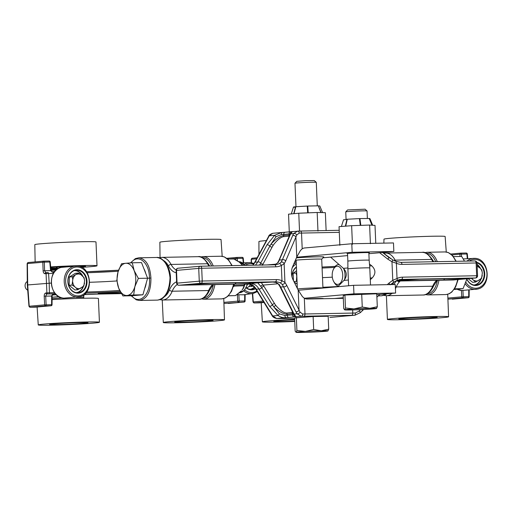 <?xml version="1.0" encoding="UTF-8"?>
<svg xmlns="http://www.w3.org/2000/svg" width="513" height="513" viewBox="0 0 513 513"><rect width="100%" height="100%" fill="white"/><g stroke="black" fill="none" stroke-linecap="round" stroke-linejoin="round"><path stroke-width="0.77" d="M436.775 280.29A18.923 10.972 -91.1 0 0 432.715 286.222L396.248 286.927A18.923 10.972 88.9 0 1 399.403 281.836L400.23 280.996M399.403 281.836A2.135 1.501 -136.4 0 1 397.652 281.041M212.715 285.068A2.135 1.501 -136.4 0 1 212.703 285.087L212.703 285.087A2.135 1.501 -136.4 0 1 211.824 285.44A18.923 10.972 -91.1 0 0 208.663 290.531A21.328 12.37 88.9 0 1 198.909 299.31C201.045 299.521 206.04 298.124 209.625 290.082A2.135 1.039 -157.8 0 1 208.663 290.531L172.195 291.23A2.135 1.039 -157.8 0 1 169.437 290.012A19.193 11.132 88.9 0 1 164.365 296.738M212.792 284.593L211.824 285.44M281.406 234.563L283.676 234.396A2.135 1.738 -95.1 0 1 285.228 232.235L282.439 232.447A2.135 1.167 -93.7 0 0 281.406 234.563L276.084 236.711L271.146 243.925A1.706 0.891 -146 0 0 273.378 245.022C276.898 240.289 280.233 237.5 283.368 236.666A1.706 1.392 84.9 0 0 283.727 235.454C279.797 236.352 275.603 239.18 271.146 243.925L269.838 246.08A2.135 1.372 -151.8 0 0 266.901 244.964L257.789 261.976L255.474 265.163M289.768 234.98L283.727 235.454L283.676 234.396L290.326 233.774M260.63 265.061A1.706 1.116 27.6 0 1 259.969 264.445L259.572 265.08M253.005 265.208L255.115 262.214L257.789 261.976A2.135 1.372 28.2 0 1 260.726 263.092L259.969 264.445M296.758 234.973L299.226 233.101A2.135 1.526 89.5 0 0 297.687 231.087L297.687 231.087A2.135 1.526 89.5 0 0 297.617 231.087L293.622 233.607A2.135 1.411 27.2 0 1 296.758 234.973L295.905 237.025A2.135 1.539 -156.9 0 0 292.654 235.653L282.368 259.777A2.135 1.539 23.1 0 1 285.619 261.149L295.905 237.025L296.764 256.994L292.346 267.35C290.999 271.313 291.172 275.327 292.859 279.393L298.181 290.082L299.034 310.051L286.645 285.151A2.135 1.443 153.6 0 1 283.522 286.793L295.911 311.692A2.135 1.443 -26.4 0 0 299.034 310.051L300.06 312.148A2.135 1.315 149.4 0 1 297.059 313.789L301.266 316.264A19.193 0.635 177.5 0 0 303.85 316.226L351.629 315.309A19.193 0.635 177.5 0 0 354.56 315.238L349.315 315.707A2.135 1.167 86.3 0 0 349.359 315.707A2.135 1.167 86.3 0 0 349.404 315.707M352.636 309.929L352.771 313.071L304.991 313.988L304.318 298.245L302.426 296.617L298.181 290.082M305.209 247.92L305.158 247.92A8.529 6.945 84.9 0 0 304.767 247.939A8.529 6.945 84.9 0 0 302.202 248.811L301.522 233.069L339.292 232.344M296.764 256.994L300.451 250.498L302.202 248.811M337.759 286.729L343.934 280.406C347.237 276.27 347.064 272.249 343.421 268.357L330.603 257.128M370.29 279.7L372.265 277.866C375.933 273.698 375.76 269.684 371.745 265.824L369.469 264.035M304.318 298.245A8.529 6.945 84.9 0 0 307.351 299.021L343.306 298.335M294.045 318.644A2.135 1.808 90.6 0 1 293.93 318.644L276.648 318.47L272.711 315.97L256.276 289.229C254.301 285.953 252.043 284.253 249.491 284.138A2.135 1.808 90.6 0 1 249.376 284.138L249.376 284.138A2.135 1.808 90.6 0 1 249.26 284.138M253.39 283.221A2.135 1.808 90.6 0 1 252.159 283.901C254.711 284.016 256.975 285.709 258.943 288.992L269.524 306.203L278.04 315.495C280.842 317.355 283.542 318.06 286.132 317.618A2.135 1.167 -93.7 0 1 284.875 315.482L279.386 313.885L278.04 315.495L272.711 315.97A2.135 1.282 148.4 0 1 272.057 315.559L255.621 288.819A2.135 1.282 148.4 0 0 256.276 289.229L258.943 288.992A2.135 1.282 148.4 0 0 261.777 287.601L272.358 304.812A2.135 1.282 148.4 0 1 269.524 306.203M360.517 309.66L359.299 311.006L355.381 313.007A2.135 0.911 88.4 0 1 354.56 315.238L349.315 315.707A10.664 0.353 177.5 0 0 346.474 315.925L341.081 316.406A10.664 0.353 177.5 0 0 339.426 316.592L329.942 317.444A2.135 0.481 88 0 1 329.93 317.444A2.135 0.481 88 0 1 329.91 317.444L339.426 316.592A2.135 2.065 -100 0 0 339.709 316.566L339.343 316.617M303.85 316.226A2.135 1.238 88.9 0 0 304.991 313.988A17.057 0.564 -2.5 0 1 302.696 314.02L300.06 312.148M275.212 264.503A2.135 1.218 -107.4 0 0 275.064 264.528L274 264.804A17.057 13.883 84.9 0 0 275.212 264.503L278.245 262.489L290.634 233.87L292.372 231.562M277.501 263.034A2.135 1.77 36.4 0 1 277.507 263.022L278.809 260.681A2.135 1.539 23.1 0 1 279.476 260.033L282.368 259.777L281.195 262.137L279.386 263.599A2.135 1.18 63.7 0 1 281.323 265.465L284.144 263.817L285.619 261.149M286.645 285.151L284.939 282.368L281.977 280.733A2.135 1.129 113.6 0 1 280.213 282.843L282.144 284.305L283.522 286.793L280.637 287.049L279.187 284.465L275.981 282.445A2.135 1.186 104.9 0 1 275.744 282.426L278.328 283.945L279.886 286.472A2.135 1.443 153.6 0 1 279.886 286.466L293.327 313.481A2.135 1.443 -26.4 0 0 294.071 314.059L280.637 287.049A2.135 1.443 153.6 0 1 279.886 286.472M350.276 315.636L346.57 315.918A2.135 1.738 84.9 0 0 346.666 315.905M382.518 252.479L392.746 259.899L391.977 261.745L396.382 263.252A19.193 15.621 84.9 0 0 401.974 264.394L476.115 262.97L476.66 275.744L402.525 277.167A19.193 15.621 84.9 0 0 397.036 278.521L392.772 280.297L393.695 282.214L390.175 284.824M281.195 262.137A2.135 1.763 35.7 0 1 284.144 263.817L284.939 282.368A2.135 1.699 142.5 0 1 282.144 284.305M290.717 231.748A2.135 1.738 84.9 0 0 290.621 231.754L300.252 231.049A2.135 1.238 88.9 0 1 301.522 233.069A17.057 0.564 177.5 0 1 299.226 233.101M361.934 309.602L362.576 310.493L360.395 312.603A2.135 0.353 -135.1 0 0 360.402 312.603A2.135 0.353 -135.1 0 0 359.299 311.006M302.696 314.02A2.135 1.526 89.5 0 1 301.266 316.264L296.02 316.733L294.071 314.059L297.059 313.789L295.911 311.692M389.014 257.584L387.847 259.18L391.977 261.745L392.772 280.297L388.873 283.182L390.079 284.612M392.746 259.899L395.998 261.412A2.135 1.129 113.6 0 1 396.382 263.252L397.036 278.521A2.135 1.18 63.7 0 1 396.748 280.54L393.695 282.214M252.742 265.215L254.531 262.688A2.135 1.372 28.2 0 1 255.115 262.214L269.28 235.788L272.692 233.306L281.611 232.511L274.609 235.307L266.901 244.964M254.531 262.688L268.69 236.262A2.135 1.372 28.2 0 1 269.28 235.788L274.609 235.307L276.084 236.711M293.981 314.642L292.538 314.828A2.135 1.738 84.9 0 0 294.366 316.925L288.973 317.406A10.664 0.353 177.5 0 1 286.132 317.618L276.648 318.47A2.135 1.808 90.6 0 1 276.533 318.47L276.533 318.47A2.135 1.808 90.6 0 1 276.295 318.451M282.394 232.447L282.439 232.447A2.135 1.167 -93.7 0 1 282.483 232.447A10.664 0.353 -2.5 0 0 285.132 232.248M292.089 231.587A2.135 2.065 80 0 0 290.39 233.646M274.942 264.58A2.135 1.218 -107.4 0 1 275.064 264.528L277.507 263.022A2.135 1.77 36.4 0 1 278.245 262.489M278.809 260.681L289.967 234.518A2.135 1.539 23.1 0 1 290.634 233.87L293.622 233.607L292.654 235.653M290.012 234.428A2.135 1.571 24.6 0 1 290.05 234.332L290.05 234.332A2.135 1.571 24.6 0 1 290.73 233.691M275.981 282.445A17.057 13.883 84.9 0 0 273.256 282.054L272.756 282.054A10.664 0.353 177.5 0 0 258.462 282.759L250.536 283.471A10.664 0.353 177.5 0 0 250.197 283.881L243.034 284.074A2.135 1.808 90.6 0 1 242.918 284.074A2.135 1.808 90.6 0 1 242.809 284.067M293.859 314.674A2.135 2.065 80 0 0 296.02 316.733A10.664 0.353 177.5 0 1 294.366 316.925M293.372 313.565A2.135 1.481 -27.7 0 0 293.417 313.661L293.417 313.661A2.135 1.481 -27.7 0 0 294.18 314.245M279.187 284.465A2.135 1.706 141.9 0 1 278.328 283.945M257.738 282.83L261.777 287.601A1.706 1.026 -31.6 0 1 264.041 286.485L261.239 282.554M292.756 312.334L286.645 313.052C283.452 312.718 279.899 310.25 275.975 305.645L274.622 303.696A1.706 1.026 -31.6 0 0 272.358 304.812L273.852 306.96C278.7 311.545 283.118 313.975 287.1 314.251L293.353 313.533M279.386 313.885L273.852 306.96A1.706 0.808 -37.7 0 1 275.975 305.645M260.899 286.228A1.706 1.039 149 0 1 263.195 285.1L278.168 283.76M257.673 282.836L258.065 283.093A1.706 1.289 130.1 0 1 258.154 282.791M30.139 307.249L45.561 305.87A1.064 0.866 84.9 0 1 44.65 304.857L52.05 304.703L52.102 296.052L51.653 296.027L51.601 304.677A1.064 0.616 88.9 0 1 51.031 305.761L35.423 307.159A1.064 0.616 88.9 0 1 35.397 307.159L30.184 307.261A1.064 0.616 -91.1 0 0 30.184 307.261A1.064 0.616 -91.1 0 0 30.209 307.261L30.139 307.249A1.064 0.866 84.9 0 1 29.222 306.235L27.702 284.92L27.394 263.573L44.304 262.124A1.064 0.616 -91.1 0 0 43.669 261.149A1.064 0.616 -91.1 0 0 43.643 261.149A1.064 0.866 84.9 0 0 42.816 262.194L43.118 270.813C43.284 272.679 43.919 273.653 45.009 273.73L48.575 273.512L49.184 283.118L49.402 292.756L45.837 292.968C44.759 293.244 44.214 294.327 44.208 296.219L44.65 304.857L28.965 306.274L27.311 284.978L51.217 283.08M147.59 278.277L149.43 278.11C151.008 294.27 139.523 305.658 131.623 295.764M203.443 299.214L203.834 299.22C209.496 298.572 213.184 293.686 214.889 284.555M233.575 284.196C231.389 293.333 227.458 298.226 221.789 298.874L203.834 299.22L201.41 298.893M213.241 265.971C210.779 259.847 207.367 256.718 203.007 256.577L220.968 256.231C225.354 256.372 228.945 259.501 231.748 265.619M170.278 277.713L170.021 277.674C169.412 291.057 165.25 298.534 157.523 300.105L139.568 300.451C147.244 298.887 151.027 291.41 150.918 278.04L149.43 278.11C149.597 262.534 138.112 253.063 130.962 262.868M150.918 278.04C150.046 265.587 145.987 258.841 138.747 257.808L135.361 258.616L130.488 262.906M237.372 294.789L237.699 301.15L239.186 301.073L238.866 294.853M45.009 273.73A1.064 0.866 -95.1 0 1 45.785 272.692L44.605 270.742L51.011 270.62L50.223 262.015L49.774 262.015L50.563 270.627L53.134 272.441M237.442 260.861L237.352 258.411L235.871 258.488L235.922 260.008M55.199 293.827L55.404 293.814C53.14 294.026 51.89 294.763 51.653 296.027L45.689 296.142L46.747 293.981L55.353 293.712M139.241 300.451L136.272 299.829L131.161 295.777M170.47 277.674C170.348 266.125 161.948 256.494 156.702 257.468L156.702 257.468C164.032 258.494 168.476 265.234 170.021 277.674M236.743 257.443L242.168 257.334A1.064 0.616 88.9 0 1 242.194 257.334L236.717 257.443A1.064 1.064 0 0 0 236.647 257.443A1.064 0.866 84.9 0 1 236.692 257.443A1.064 0.616 -91.1 0 1 236.717 257.443A1.064 0.616 -91.1 0 1 237.352 258.411L243.271 258.302A1.064 1.064 0 0 0 242.194 257.334A1.064 0.616 88.9 0 1 242.829 258.308L243.233 262.765M43.118 270.813L44.605 270.742L44.304 262.124L49.774 262.015A1.064 0.616 88.9 0 0 49.139 261.046A1.064 0.616 88.9 0 0 49.113 261.046L43.695 261.149M89.685 282.278A29.857 0.988 177.5 0 0 116.893 280.951M245.105 300.996L244.656 300.971A1.064 0.616 88.9 0 1 244.079 302.054A1.064 0.866 84.9 0 0 244.13 302.048A1.064 1.064 0 0 0 245.105 300.996L245.137 294.686M44.208 296.219L45.689 296.142L46.132 304.786A1.064 0.616 -91.1 0 1 45.561 305.87L51.031 305.761A1.064 0.866 84.9 0 0 51.082 305.761A1.064 1.064 0 0 0 52.05 304.703M59.059 268.145L56.507 268.665L56.456 267.472L57.174 267.382M58.091 268.652L56.507 268.665M65.747 266.536L57.161 267.215L57.212 268.408M61.457 324.498A19.193 0.635 177.5 0 0 88.005 322.754A19.193 0.635 177.5 0 0 68.813 322.959A19.193 0.635 177.5 0 0 49.678 324.396A19.193 0.635 177.5 0 0 61.457 324.498M57.065 325.037A30.613 1.013 -2.5 0 1 38.257 324.909A30.613 1.013 -2.5 0 1 68.8 322.581A30.613 1.013 -2.5 0 1 99.426 322.286A30.613 1.013 -2.5 0 1 57.065 325.037M52.082 299.618A30.613 1.013 -2.5 0 1 82.83 298.284A30.613 1.013 -2.5 0 1 98.406 298.502L99.426 322.286M81.682 267.331A30.613 1.013 177.5 0 0 97.008 265.798L95.989 242.014A30.613 1.013 177.5 0 0 65.356 242.309A30.613 1.013 177.5 0 0 34.813 244.63L35.14 261.912M50.787 268.145A19.193 0.635 177.5 0 0 55.314 268.1A19.193 0.635 177.5 0 0 56.449 268.075M80.804 266.914A19.193 0.635 177.5 0 0 85.581 266.266A19.193 0.635 177.5 0 0 78.002 266.106M66.106 266.484A19.193 0.635 177.5 0 0 50.716 267.414M50.832 268.645A30.613 1.013 177.5 0 0 56.462 268.491M97.008 265.798A30.613 1.013 177.5 0 0 81.503 265.58A30.613 1.013 177.5 0 0 50.672 266.907M222.187 256.301L221.039 239.609A30.613 1.013 177.5 0 0 190.406 239.911A30.613 1.013 177.5 0 0 159.87 242.232L160.043 257.545M180.364 322.222A19.193 0.635 177.5 0 0 201.558 321.446A19.193 0.635 177.5 0 0 213.055 320.349A19.193 0.635 177.5 0 0 193.863 320.554A19.193 0.635 177.5 0 0 174.728 321.991A19.193 0.635 177.5 0 0 180.364 322.222M172.317 322.837A30.613 1.013 -2.5 0 1 163.307 322.504A30.613 1.013 -2.5 0 1 193.85 320.176A30.613 1.013 -2.5 0 1 224.476 319.881A30.613 1.013 -2.5 0 1 205.61 321.625A30.613 1.013 -2.5 0 1 172.317 322.837M250.485 284.298A10.747 6.233 88.9 0 1 250.357 284.542A10.747 6.233 88.9 0 1 246.163 287.819M146.218 283.112A15.108 8.759 88.9 0 1 144.653 288.646M143.916 268.735A15.108 8.759 88.9 0 1 145.743 273.429M134.842 286.703L133.669 294.969L127.109 295.475A16.121 9.349 -91.1 0 0 134.842 286.703A16.121 9.349 -91.1 0 0 134.149 270.608L138.363 278.392L134.842 286.703M122.896 295.93L118.689 288.146A16.121 9.349 -91.1 0 0 127.109 295.475L122.896 295.93L132.142 295.757L142.909 294.789L133.669 294.969M116.823 280.316L117.996 272.05A16.121 9.349 -91.1 0 0 118.689 288.146L116.823 280.316M125.73 263.278L132.29 262.778L134.149 270.608A16.121 9.349 -91.1 0 0 125.73 263.278A16.121 9.349 -91.1 0 0 117.996 272.05L121.517 263.74L125.73 263.278M138.363 278.392L147.603 278.213L141.53 262.598L132.29 262.778M147.603 278.213L142.909 294.789M77.604 293.16A11.735 9.555 84.9 0 0 85.645 275.776A11.735 9.555 84.9 0 0 69.063 275.385A11.735 9.555 84.9 0 0 77.604 293.16M77.36 292.776A11.331 9.221 -95.1 0 1 67.979 281.765A11.331 9.221 -95.1 0 1 76.193 270.178A11.331 9.221 -95.1 0 1 86.383 280.643A11.331 9.221 -95.1 0 1 78.213 292.743A11.331 9.221 -95.1 0 1 77.36 292.776M77.046 292.756A11.331 9.221 84.9 0 0 83.382 286.478M82.792 276.186A11.331 9.221 84.9 0 0 75.039 270.377M246.131 287.876A11.735 9.555 84.9 0 0 251.889 289.813A11.735 9.555 84.9 0 0 255.545 288.691M255.269 288.274A11.331 9.221 -95.1 0 1 251.896 289.409A11.331 9.221 -95.1 0 1 251.626 289.428A11.331 9.221 -95.1 0 1 246.387 287.799M250.729 289.422A11.331 9.221 84.9 0 0 254.519 287.248L254.41 287.351M27.708 290.153A4.643 3.777 -95.1 0 1 25.65 283.202A4.643 3.777 -95.1 0 1 27.279 281.515M69.133 285.311L74.924 289.973L77.841 289.71L83.856 286.049L84.594 280.656L84.081 277.725L80.958 274.673L78.29 273.057L75.366 273.32L69.358 276.982L69.133 285.311L72.057 285.048L74.718 286.664L77.841 289.71M69.358 276.982L72.275 276.719L72.788 279.649L72.057 285.048M78.29 273.057L72.275 276.719M72.788 279.649A7.336 5.97 -95.1 0 1 75.02 275.353M74.718 286.664A7.336 5.97 -95.1 0 1 72.724 282.009M76.726 274.314A7.336 5.97 -95.1 0 1 80.958 274.673M80.592 288.351A7.336 5.97 -95.1 0 1 76.36 287.992M82.599 276A7.336 5.97 -95.1 0 1 84.594 280.656M84.53 283.016A7.336 5.97 -95.1 0 1 82.298 287.312M248.92 286.478L252.107 286.395L253.146 285.805M250.261 284.715L252.107 286.395M252.55 285.324A7.336 5.97 -95.1 0 1 250.524 284.888M240.34 292.032L235.403 295.597L240.802 291.506M233.377 286.69L234.37 286.055L233.453 286.421M242.065 290.005L243.175 288.62L244.143 285.735L234.37 286.055L234.505 285.581L234.223 285.921M233.89 284.734L234.294 285.683M233.524 259.001L233.915 259.02M227.701 259.091L233.838 258.975L239.359 262.175M238.968 261.848L235.48 259.796M228.4 295.732L235.095 295.629M238.936 261.848L240.116 262.823M239.962 262.682L240.847 263.458M227.631 259.033L233.883 258.975L239.02 261.867L242.578 265.401L241.738 264.24M228.317 295.821L235.461 295.603L241.322 290.916M243.207 288.556A16.14 9.362 88.9 0 0 243.258 288.466L244.951 284.093A16.14 9.362 88.9 0 1 243.258 288.466L242.803 289.242M244.143 285.735L242.668 289.319M244.214 285.491L244.675 284.093M384.615 254.127L387.828 256.647M393.022 282.625L392.464 284.568M386.642 293.834L381.576 295.802L378.305 295.866M437.294 261.668C434.832 255.545 431.42 252.415 427.06 252.274L445.015 251.928C449.407 252.069 452.998 255.198 455.8 261.309M457.692 279.585C455.538 288.902 451.587 293.898 445.842 294.571L427.887 294.917C433.549 294.27 437.236 289.377 438.942 280.252M461.424 290.486L461.751 296.841L463.239 296.771L462.918 290.55M461.488 256.455L461.405 254.108L459.924 254.179L460.001 256.481M469.158 296.687L463.239 296.771A1.064 0.616 -91.1 0 1 462.662 297.854L468.132 297.752A1.064 0.866 84.9 0 0 468.183 297.745A1.064 1.064 0 0 0 469.158 296.687L469.19 290.384M332.315 277.174A29.857 0.988 -2.5 0 1 322.497 277.642M467.734 258.424L467.324 253.999L466.881 254.006L467.285 258.462M446.278 252.005L445.143 236.531A30.613 1.013 177.5 0 0 414.517 236.833A30.613 1.013 177.5 0 0 383.974 239.154L383.852 243.13M406.892 319.105A19.193 0.635 177.5 0 0 427.085 318.284A19.193 0.635 177.5 0 0 437.159 317.271A19.193 0.635 177.5 0 0 417.973 317.476A19.193 0.635 177.5 0 0 398.832 318.913A19.193 0.635 177.5 0 0 406.892 319.105M400.281 319.702A30.613 1.013 -2.5 0 1 387.411 319.426A30.613 1.013 -2.5 0 1 417.954 317.098A30.613 1.013 -2.5 0 1 448.586 316.803A30.613 1.013 -2.5 0 1 432.01 318.419A30.613 1.013 -2.5 0 1 400.281 319.702M294.68 319.811A19.193 0.635 177.5 0 0 273.782 321.318A19.193 0.635 177.5 0 0 281.842 321.51A19.193 0.635 177.5 0 0 294.738 321.074M294.751 321.452A30.613 1.013 -2.5 0 1 275.231 322.1A30.613 1.013 -2.5 0 1 262.361 321.831A30.613 1.013 -2.5 0 1 294.667 319.426M266.382 240.571A30.613 1.013 177.5 0 0 258.918 241.552L258.956 254.429M344.544 279.713A10.747 6.233 -91.1 0 0 345.025 274.737A10.747 6.233 -91.1 0 0 343.518 268.446M339.106 264.58A10.747 6.233 -91.1 0 0 338.599 264.554A10.747 6.233 -91.1 0 0 334.22 267.837L333.585 269.004A9.099 5.277 88.9 0 1 339.202 266.798A9.099 5.277 88.9 0 1 342.729 274.853A9.099 5.277 88.9 0 1 339.721 283.625A9.099 5.277 88.9 0 1 333.828 281.784A9.099 5.277 88.9 0 1 333.585 269.004M333.828 281.784L334.514 282.926A10.747 6.233 -91.1 0 0 338.465 286.01M464.496 261.143L461.681 256.449L453.421 256.609M454.095 289.479L463.059 288.639L466.984 278.751M454.55 288.806L463.059 288.639M466.868 279.245A11.735 9.555 84.9 0 0 482.99 280.912A11.735 9.555 84.9 0 0 476.885 262.355M477.007 262.9A11.331 9.221 -95.1 0 1 484.163 274.897A11.331 9.221 -95.1 0 1 475.949 285.106A11.331 9.221 -95.1 0 1 466.913 279.059M474.781 285.119A11.331 9.221 84.9 0 0 481.117 278.841M480.527 268.549A11.331 9.221 84.9 0 0 477.071 264.323L480.463 268.485M296.431 266.965A11.735 9.555 84.9 0 0 291.916 276.719M296.661 287.036A11.735 9.555 84.9 0 0 297.309 287.485M297.296 287.197A11.331 9.221 -95.1 0 1 296.443 286.594M292.019 277.123A11.331 9.221 -95.1 0 1 296.443 267.292M468.093 278.655L472.659 282.336L475.583 282.073L481.592 278.412L482.329 273.012L481.816 270.082L480.335 268.357L477.141 266.048M471.434 278.354L475.583 282.073M482.265 275.372A7.336 5.97 -95.1 0 1 480.033 279.668M480.335 268.357A7.336 5.97 -95.1 0 1 482.329 273.012M478.328 280.707A7.336 5.97 -95.1 0 1 474.102 280.348M477.161 266.465A7.336 5.97 -95.1 0 1 478.693 267.036M472.46 279.027A7.336 5.97 -95.1 0 1 471.896 278.315M296.591 270.684L293.122 273.282L293.436 280.54M294.218 282.124L297.162 284.093M293.122 273.282L296.046 273.019L296.764 275.956L296.405 281.368L293.955 281.586M296.674 272.666L296.046 273.019M296.405 281.368L297.059 281.669M296.931 278.649A7.336 5.97 -95.1 0 1 296.867 278.322M296.764 275.956A7.336 5.97 -95.1 0 1 296.803 275.635M296.148 260.303A12.793 0.423 -2.5 0 1 296.142 260.283A12.793 0.423 -2.5 0 1 298.502 259.937A12.793 0.423 -2.5 0 1 312.802 259.168A12.793 0.423 -2.5 0 1 321.709 259.193L322.94 287.973A12.793 0.423 177.5 0 0 322.933 287.966A12.793 0.423 177.5 0 0 311.211 288.056A12.793 0.423 177.5 0 0 297.63 288.979M321.709 259.193A12.793 0.423 -2.5 0 1 321.702 259.206L323.741 256.987A14.928 0.494 -2.5 0 0 313.59 256.936A14.928 0.494 -2.5 0 0 296.674 257.84A14.928 0.494 -2.5 0 0 296.386 257.866M306.357 298.957A12.793 0.423 -2.5 0 1 323.402 298.624A12.793 0.423 -2.5 0 1 323.158 298.72A12.793 0.423 177.5 0 0 323.402 298.624A12.793 0.423 177.5 0 0 306.357 298.957M304.356 298.271L353.938 293.827L353.572 285.311L395.254 284.51L395.619 293.032L376.786 294.712M343.28 297.713L334.495 298.502M353.572 285.311L298.271 290.262M353.938 293.827L395.619 293.032M347.545 253.762A11.196 0.372 -2.5 0 1 347.006 253.672A11.196 0.372 -2.5 0 1 349.071 253.364A11.196 0.372 -2.5 0 1 361.582 252.691A11.196 0.372 -2.5 0 1 369.379 252.71A11.196 0.372 -2.5 0 1 368.847 252.845M296.661 257.231L352.155 252.268L351.79 243.746L304.324 247.997M352.155 252.268L393.843 251.466L393.477 242.944L351.79 243.746M393.843 251.466L368.885 253.698M347.622 255.602L322.985 257.808M306.671 298.996A11.196 0.372 -2.5 0 1 321.798 298.694A11.196 0.372 -2.5 0 1 321.709 298.746M316.277 182.327L314.296 180.57L305.536 180.659L296.803 181.32L294.981 183.237A10.664 0.353 -2.5 0 1 294.981 183.237A10.664 0.353 -2.5 0 1 305.613 182.442A10.664 0.353 -2.5 0 1 316.277 182.327A10.664 0.353 -2.5 0 1 316.284 182.339L317.291 205.816M295.469 317.868A15.993 0.532 -2.5 0 1 295.494 317.855L294.616 318.201L295.167 331.148L296.097 332.238A15.993 0.532 177.5 0 0 296.052 332.315A15.993 0.532 177.5 0 0 302.753 332.43A15.993 0.532 177.5 0 0 318.656 331.802A15.993 0.532 177.5 0 0 327.916 330.975A15.993 0.532 177.5 0 0 327.961 330.949A15.993 0.532 177.5 0 0 321.26 330.776L328.718 329.205L327.916 330.975M296.052 332.315L296.905 330.468L305.35 331.404A15.993 0.532 177.5 0 0 296.097 332.238M313.68 329.493L321.26 330.776A15.993 0.532 177.5 0 0 305.35 331.404L313.68 329.493L313.122 316.547L328.166 316.258L328.718 329.205M295.482 317.861L313.122 316.547M296.347 317.521L296.905 330.468M304.427 317.053A15.993 0.532 -2.5 0 1 305.049 317.015M320.375 316.406A15.993 0.532 -2.5 0 1 320.907 316.399M294.026 213.677L295.841 206.739L307.229 206.066L307.685 212.869M293.731 213.709L295.546 206.765C293.083 207.008 292.808 207.156 294.731 207.22M326.121 230.555L325.357 212.677L317.175 212.478L317.97 231.106M317.175 212.478L298.765 213.222L299.528 231.062M298.765 213.222L288.53 214.171L289.287 231.876M308.217 212.85L307.755 206.04L318.323 205.822L320.901 212.587M321.138 212.594L318.329 205.841M319.804 205.957L318.56 205.828M371.97 225.239L369.238 218.467L369.892 218.57L372.688 225.258M345.724 226.162L347.288 219.243L359.433 218.596L360.299 225.387M360.819 225.374L359.953 218.576L359.267 218.705M372.124 225.252L369.398 218.48M369.238 218.467L359.953 218.576M370.412 243.688L369.61 225.053L375.003 225.406L375.772 243.284M369.61 225.053L351.636 225.688L352.431 244.316M347.282 219.263L346.929 219.269L345.364 226.188M346.929 219.269L344.069 219.801M339.85 245.304L339.048 226.669L351.636 225.688M345.749 211.882A10.664 0.353 -2.5 0 1 345.756 211.869A10.664 0.353 -2.5 0 1 356.388 211.067A10.664 0.353 -2.5 0 1 367.045 210.958A10.664 0.353 -2.5 0 1 367.051 210.965L365.07 209.195L347.577 209.945L345.756 211.869L346.07 219.34M347.532 253.531L347.859 261.143A10.664 0.353 -2.5 0 1 358.497 260.335A10.664 0.353 -2.5 0 1 369.168 260.226L368.841 252.62M345.486 307.992L344.928 295.046L344.063 295.385A15.993 0.532 -2.5 0 1 344.076 295.379L343.197 295.725L343.755 308.672L344.678 309.762L345.486 307.992L353.932 308.929A15.993 0.532 177.5 0 0 344.678 309.762A15.993 0.532 177.5 0 0 344.64 309.839A15.993 0.532 177.5 0 0 351.334 309.955A15.993 0.532 177.5 0 0 367.244 309.326A15.993 0.532 177.5 0 0 376.497 308.499A15.993 0.532 177.5 0 0 376.542 308.473L376.548 308.473A15.993 0.532 177.5 0 0 369.841 308.3A15.993 0.532 177.5 0 0 353.932 308.929L362.261 307.018L369.841 308.3L377.305 306.729L376.497 308.499M344.928 295.046L376.747 293.782L377.305 306.729M361.703 294.071L362.261 307.018M353.008 294.577A15.993 0.532 -2.5 0 1 353.63 294.539M368.962 293.93A15.993 0.532 -2.5 0 1 369.488 293.923M348.622 285.754L347.904 268.895A10.953 0.366 -2.5 0 1 358.831 268.068A10.953 0.366 -2.5 0 1 369.79 267.959L370.514 284.984M432.549 259.854C428.464 254.05 424.995 251.55 422.141 252.364A21.328 12.37 88.9 0 1 431.568 259.431A2.135 1.148 -28.1 0 1 432.549 259.854L433.709 261.739M395.786 261.316A18.923 10.972 88.9 0 1 395.1 260.136L431.568 259.431A18.923 10.972 -91.1 0 0 433.049 261.752M432.408 260.828A19.193 11.132 -91.1 0 0 431.516 259.328M422.962 295.007A21.328 12.37 88.9 0 0 432.715 286.222A2.135 1.039 22.2 0 0 433.677 285.779C430.093 293.821 425.097 295.219 422.962 295.007L386.488 295.712A21.328 12.37 -91.1 0 0 391.97 293.353M176.158 269.928A18.923 10.972 88.9 0 1 171.047 264.439A21.328 12.37 -91.1 0 0 161.614 257.372L159.12 257.789M163.73 260.61A19.193 11.132 88.9 0 1 168.405 265.894A2.135 1.148 -28.1 0 1 171.047 264.439L207.515 263.74A18.923 10.972 -91.1 0 0 208.996 266.055M168.405 265.894A21.052 12.209 -91.1 0 0 176.215 272.743M393.875 260.437A2.135 1.148 151.9 0 1 395.1 260.136A21.328 12.37 -91.1 0 0 385.667 253.069L383.634 253.351M395.433 288.691A21.328 12.37 -91.1 0 0 396.248 286.927A2.135 1.039 -157.8 0 1 395.356 286.805M159.921 299.695L162.435 300.015A21.328 12.37 -91.1 0 0 172.195 291.23A18.923 10.972 88.9 0 1 177.241 284.574M176.607 281.823A21.052 12.209 -91.1 0 0 169.437 290.012M387.783 256.308A19.193 11.132 88.9 0 1 390.451 258.61M396.113 281.073A21.052 12.209 -91.1 0 0 394.01 284.535M208.496 264.157A2.135 1.148 151.9 0 0 207.515 263.74A21.328 12.37 88.9 0 0 198.089 256.673C200.929 255.852 204.398 258.347 208.496 264.157L209.657 266.042M208.355 265.131A19.193 11.132 -91.1 0 0 207.457 263.631M453.21 279.976A2.135 1.238 -91.1 0 0 453.261 279.976A2.135 1.238 -91.1 0 0 453.312 279.97L395.709 281.079L453.261 279.976A2.135 2.135 0 0 0 453.409 279.97A2.135 1.738 -95.1 0 1 453.312 279.97L475.519 277.982A2.135 1.238 -91.1 0 0 476.66 275.744L477.558 275.763L477.013 262.989L476.115 262.97A2.135 1.238 -91.1 0 0 474.839 260.944A2.135 1.238 -91.1 0 0 474.788 260.95L400.749 262.374M283.368 236.666L288.761 236.179A1.706 1.392 84.9 0 0 289.12 234.967L289.075 233.909A2.135 1.738 84.9 0 1 290.621 231.754L285.228 232.235A2.135 1.738 -95.1 0 1 285.324 232.229L290.518 231.767M288.761 236.179L289.249 236.198M262.348 265.356L263.073 263.983A1.706 1.103 28.2 0 1 260.726 263.092L269.838 246.08A1.706 1.103 28.2 0 0 272.191 246.971L273.378 245.022M263.073 263.983L272.191 246.971M266.972 264.939L276.097 264.124M281.977 280.733A19.193 15.621 84.9 0 0 276.379 279.591L202.244 281.015L201.692 268.241L275.834 266.818A19.193 15.621 84.9 0 0 281.323 265.465L281.977 280.733M304.369 247.991L305.158 247.92M372.265 277.866L370.219 278.052M348.378 280.008L343.934 280.406M371.745 265.824L369.629 266.01M347.897 267.959L343.421 268.357M274.622 303.696L264.041 286.485M355.381 313.007A17.057 0.564 -2.5 0 1 352.771 313.071A2.135 1.238 88.9 0 1 351.629 315.309M279.386 263.599A17.057 13.883 -95.1 0 1 275.301 264.753A17.057 13.883 -95.1 0 1 274.602 264.798M462.623 278.386A3.2 2.603 84.9 0 0 463.976 278.815C467.42 278.469 466.529 278.328 461.302 278.405L419.615 279.2L398.851 280.412A3.2 2.603 84.9 0 0 398.999 280.406A3.2 2.603 84.9 0 0 399.146 280.387M398.851 280.412C395.408 280.758 396.299 280.893 401.532 280.823L443.213 280.021L459.045 279.258A3.2 2.603 -95.1 0 1 457.282 278.482M459.045 279.258L463.976 278.815M443.213 280.021A3.2 1.853 -91.1 0 0 444.598 278.726M465.188 278.399L419.538 279.207A3.2 1.853 -91.1 0 0 419.615 279.2M401.532 280.823A3.2 1.853 -91.1 0 0 402.615 280.079M235.974 282.721A3.2 1.853 88.9 0 1 234.582 284.042A11.728 0.391 177.5 0 0 250.921 283.253L255.859 282.81A11.728 0.391 177.5 0 0 253.089 282.387L211.407 283.189A3.2 1.853 88.9 0 1 211.33 283.195L253.012 282.394A3.2 1.853 -91.1 0 0 253.089 282.387M249.145 282.464A3.2 2.603 84.9 0 0 250.921 283.253M254.48 282.368A3.2 2.603 84.9 0 0 255.859 282.81M252.941 282.394A3.2 1.853 -91.1 0 0 253.012 282.394L257.122 282.381M211.407 283.189A11.728 0.391 177.5 0 0 195.068 283.978A3.2 2.603 84.9 0 0 195.216 283.971A3.2 2.603 84.9 0 0 195.357 283.952M195.068 283.978L190.131 284.42A3.2 2.603 84.9 0 0 190.278 284.414A3.2 2.603 84.9 0 0 190.426 284.394M190.131 284.42A11.728 0.391 177.5 0 0 192.894 284.843A3.2 1.853 -91.1 0 0 193.997 284.08M192.894 284.843L234.582 284.042M200.468 266.221L274.506 264.798A2.135 1.238 88.9 0 1 274.558 264.791L200.416 266.221A2.135 1.238 88.9 0 0 200.371 266.221A2.135 1.738 84.9 0 0 200.269 266.228L178.062 268.216A2.135 2.135 0 0 0 176.119 270.428L198.723 268.382L199.268 281.162L177.062 283.15L176.51 270.37A2.135 1.738 -95.1 0 1 178.062 268.216A2.135 1.738 -95.1 0 1 178.158 268.209L200.173 266.241M200.269 266.228A2.135 1.738 84.9 0 0 198.723 268.382L201.692 268.241A2.135 1.238 88.9 0 0 200.416 266.221A2.135 2.135 0 0 0 200.269 266.228M243.034 284.074A19.193 0.635 177.5 0 0 237.897 284.112L178.89 285.247A2.135 1.738 -95.1 0 1 177.062 283.15L176.664 283.208A2.135 2.135 0 0 0 178.838 285.247A2.135 1.238 88.9 0 1 178.684 285.234M237.897 284.112A2.135 1.238 88.9 0 1 237.846 284.112L178.838 285.247A2.135 1.238 88.9 0 0 178.89 285.247L201.096 283.259L275.237 281.829A17.057 13.883 -95.1 0 1 280.213 282.843M199.268 281.162A2.135 1.738 84.9 0 0 201.096 283.259A2.135 1.238 88.9 0 0 202.244 281.015L199.268 281.162M396.748 280.54L400.589 279.45A17.057 13.883 -95.1 0 1 401.378 279.405L475.519 277.982A2.135 1.738 84.9 0 0 475.622 277.982A2.135 2.135 0 0 0 477.558 275.763M399.826 279.547L401.378 279.405A2.135 1.238 88.9 0 0 402.525 277.167M388.873 283.182L387.283 284.664M379.646 252.736L387.847 259.18M275.301 264.753L274.558 264.791A2.135 1.238 88.9 0 1 275.834 266.818M276.379 279.591A2.135 1.238 88.9 0 1 275.237 281.829L272.756 282.054A2.135 1.129 88.7 0 1 272.717 282.054L258.558 282.759A2.135 1.738 84.9 0 1 258.462 282.759M297.758 231.087A19.193 0.635 -2.5 0 0 300.201 231.049A2.135 1.238 88.9 0 1 300.252 231.049L339.208 230.299L300.297 231.049M400.653 262.374A2.135 1.238 88.9 0 1 400.704 262.374A2.135 1.238 88.9 0 1 401.974 264.394M453.505 279.957A2.135 1.738 -95.1 0 1 453.409 279.97L475.622 277.982M255.621 288.819L254.711 287.492C251.261 284.439 249.485 283.323 249.376 284.138L237.846 284.112A2.135 1.238 88.9 0 1 237.795 284.112M272.057 315.559C272.615 316.912 274.109 317.88 276.533 318.47L293.93 318.644A2.135 1.808 90.6 0 1 293.814 318.644M397.133 280.361L400.884 280.027A10.664 0.353 177.5 0 0 399.415 279.623M346.474 315.925A2.135 1.738 84.9 0 0 346.57 315.918L341.177 316.399A2.135 1.738 -95.1 0 1 341.081 316.406M341.28 316.386A2.135 1.738 -95.1 0 1 341.177 316.399L339.709 316.566M399.826 279.623A2.135 1.738 84.9 0 0 400.884 280.027M288.973 317.406A2.135 1.738 -95.1 0 1 287.145 315.309L284.875 315.482M292.038 312.571A1.706 1.392 -95.1 0 1 292.493 313.77L292.538 314.828L287.145 315.309L287.1 314.251A1.706 1.392 -95.1 0 0 286.645 313.052M250.197 283.881A2.135 1.808 -89.4 0 0 251.235 283.413M54.513 292.654L49.402 292.756A1.064 0.616 88.9 0 1 48.825 293.834M202.25 257.622C206.2 257.782 209.336 260.578 211.651 266.003M213.382 284.587C211.741 293.019 208.291 297.559 203.033 298.207M85.684 293.109A31.255 1.039 177.5 0 0 120.202 291.455M55.051 293.846L46.747 293.981A1.064 0.866 84.9 0 1 45.837 292.968M85.017 294.148A18.211 0.603 177.5 0 0 85.011 293.802M56.327 294.731A18.211 0.603 177.5 0 0 52.525 295.026M97.887 294.084A14.197 0.468 177.5 0 0 84.344 294.609L97.861 294.084A1.064 0.616 88.9 0 1 97.842 294.084A1.064 0.616 88.9 0 0 97.887 294.084L121.427 293.628L97.861 294.084M98.13 293.551L120.722 292.423L98.432 293.507L121.267 293.365M46.798 272.602L45.837 272.685A1.064 0.866 -95.1 0 0 45.785 272.692L46.85 272.595A1.064 0.866 -95.1 0 1 46.895 272.589L47.914 272.544A1.064 0.616 -91.1 0 1 47.94 272.544L46.85 272.595A1.064 0.866 -95.1 0 0 46.074 273.634L46.895 292.872A1.064 0.866 84.9 0 0 47.812 293.885M53.448 273.423L48.575 273.512A1.064 0.616 -91.1 0 0 47.94 272.544L47.965 272.544M118.58 270.216A31.255 1.039 -2.5 0 1 86.569 271.762L118.58 270.216M224.13 302.362L237.699 301.15A1.064 0.866 84.9 0 0 238.609 302.157A1.064 0.616 -91.1 0 0 239.186 301.073L244.656 300.971L244.688 294.725M224.219 303.446L244.079 302.054L228.189 303.459A1.064 0.616 -91.1 0 0 228.214 303.452M226.791 258.328L236.647 257.443A1.064 0.866 84.9 0 0 235.871 258.488L230.331 258.982M35.519 307.152A1.064 0.866 -95.1 0 1 35.423 307.159L30.209 307.261M236.596 257.449L226.797 258.328M54.769 271.518A16.083 0.532 177.5 0 0 51.768 271.8M87.191 272.736A30.19 1 177.5 0 0 118.246 271.223M43.547 261.162L28.221 262.534A1.064 0.866 84.9 0 0 27.394 263.573L28.17 262.534L43.592 261.155A1.064 1.064 0 0 1 43.669 261.149L49.139 261.046A1.064 1.064 0 0 1 50.223 262.015M51.082 305.761L35.474 307.159A1.064 1.064 0 0 1 35.397 307.159A1.064 0.616 88.9 0 1 35.371 307.159M52.095 297.316A16.083 0.532 -2.5 0 1 52.986 297.187A16.083 0.532 -2.5 0 1 59.001 296.7M81.971 295.918A16.083 0.532 -2.5 0 1 83.754 296.084C84.215 294.571 84.677 293.911 85.145 294.109L85.139 294.109M228.163 303.459A1.064 0.616 -91.1 0 0 228.189 303.459L244.13 302.048M119.676 290.416A30.19 1 -2.5 0 1 86.575 292.019M50.934 269.767L57.712 268.883A14.967 0.494 177.5 0 0 56.577 269.71M50.999 270.479A16.031 0.532 -2.5 0 1 56.27 269.973M58.386 299.252A14.967 0.494 -2.5 0 1 77.174 298.444M83.478 298.271L83.766 297.521A16.031 0.532 177.5 0 0 76.463 297.386M62.336 297.938A16.031 0.532 177.5 0 0 52.089 298.765M102.228 293.199A1.064 0.616 88.9 0 1 101.728 293.744M77.643 295.886A14.467 11.78 -95.1 0 1 67.113 273.974A14.467 11.78 -95.1 0 1 87.55 274.461A14.467 11.78 -95.1 0 1 77.643 295.886M64.228 298.149A15.531 12.639 -95.1 0 1 63.939 298.143A15.531 12.639 -95.1 0 1 51.415 283.772A15.531 12.639 -95.1 0 1 61.188 267.408C46.612 269.909 49.152 298.271 63.939 298.143L79.688 296.732C94.264 294.231 91.724 265.869 76.937 265.997A15.531 12.639 84.9 0 0 64.202 281.009A15.531 12.639 84.9 0 0 77.091 297.001A15.531 12.639 84.9 0 0 79.688 296.732M74.263 270.614A11.074 9.016 -95.1 0 1 82.407 275.847M83.093 286.722A11.074 9.016 -95.1 0 1 76.238 292.66M256.923 290.942A14.467 11.78 -95.1 0 1 252.069 292.538A14.467 11.78 -95.1 0 1 244.707 289.935M245.182 265.356A14.467 11.78 -95.1 0 1 253.646 264.112M237.628 294.802A15.531 12.639 -95.1 0 1 236.807 294.731L243.515 294.795L253.371 293.398L257.327 291.596M243.746 290.916A15.531 12.639 84.9 0 0 251.569 293.654A15.531 12.639 84.9 0 0 253.377 293.398M254.108 263.419L250.62 262.656A15.531 12.639 84.9 0 0 244.31 264.387M254.384 287.081A11.074 9.016 -95.1 0 1 249.921 289.326M238.763 261.694L238.795 261.688A15.525 9.003 88.9 0 1 244.765 265.368M247.247 284.119A15.525 9.003 88.9 0 1 239.539 292.731L244.451 290.223L247.657 284.125M244.554 284.093L244.117 285.395L234.505 285.581L233.973 284.343M241.591 264.157L242.482 265.413M241.174 291.083L240.231 292.083M437.435 280.278C435.793 288.716 432.344 293.256 427.085 293.898M426.303 253.319C430.253 253.48 433.389 256.269 435.704 261.701M335.207 266.388A31.255 1.039 -2.5 0 1 322.049 267.042L335.207 266.388M448.131 298.059L461.751 296.841A1.064 0.866 84.9 0 0 462.662 297.854L448.227 299.143M468.741 290.422L468.709 296.668A1.064 0.616 88.9 0 1 468.132 297.752L452.71 299.13A1.064 0.866 84.9 0 0 452.812 299.117M460.796 253.133L466.221 253.031A1.064 0.616 88.9 0 1 466.246 253.031A1.064 0.616 88.9 0 1 466.881 254.006L461.405 254.108A1.064 0.616 -91.1 0 0 460.77 253.133A1.064 0.616 -91.1 0 0 460.745 253.14A1.064 0.866 84.9 0 0 459.924 254.179L451.87 254.903M460.648 253.146L450.85 254.025M337.984 286.498A30.19 1 -2.5 0 1 322.914 287.274M264.003 302.452L254.262 302.952A1.064 0.616 88.9 0 1 254.236 302.959A1.064 0.616 88.9 0 1 254.211 302.959L259.45 302.856A1.064 1.064 0 0 0 259.527 302.85L264.003 302.452M322.087 268.036A30.19 1 177.5 0 0 334.463 267.42M251.498 262.739L251.447 259.27L256.609 258.808M257.154 257.789L252.274 258.225A1.064 0.866 -95.1 0 0 252.223 258.231L251.447 259.27A1.064 0.866 -95.1 0 1 252.223 258.231L257.154 257.789M452.71 299.13L452.267 299.15A1.064 0.616 88.9 0 1 452.242 299.15A1.064 0.616 88.9 0 1 452.216 299.15M452.267 299.15L468.183 297.745M254.262 302.952L254.191 302.946A1.064 0.866 -95.1 0 1 253.275 301.933L254.236 302.959M263.143 301.048L253.275 301.933L252.678 293.551M254.191 302.946L263.778 302.086M469.235 261.053A14.467 11.78 -95.1 0 1 474.967 259.354A14.467 11.78 -95.1 0 1 485.843 280.451A14.467 11.78 -95.1 0 1 465.932 282.362M467.022 261.098A15.531 12.639 84.9 0 1 474.384 258.347A15.531 12.639 84.9 0 1 474.672 258.353C489.46 258.225 491.999 286.587 477.423 289.088L461.681 290.499A15.531 12.639 -95.1 0 1 457.154 289.242M465.317 283.965A15.531 12.639 84.9 0 0 477.436 289.088M477.084 264.599A11.074 9.016 -95.1 0 1 480.149 268.209M480.828 279.078A11.074 9.016 -95.1 0 1 473.974 285.023M292.121 267.94A14.467 11.78 -95.1 0 1 296.302 263.939M296.238 262.573A15.531 12.639 84.9 0 0 293.725 264.105M437.262 280.284L433.677 285.779M422.141 252.364L385.667 253.069M383.974 295.385L386.488 295.712M213.241 284.587L209.625 290.082M162.435 300.015L198.909 299.31M161.614 257.372L198.089 256.673M419.538 279.207L397.633 280.534M211.33 283.195L188.855 284.555M360.402 312.603L354.99 315.213M477.013 262.989A2.135 2.135 0 0 0 474.839 260.944L400.704 262.374L395.998 261.412M379.832 294.443L376.895 297.181M363.627 309.519L362.576 310.493M268.69 236.262C268.774 235.313 270.107 234.326 272.692 233.306M329.93 317.444L330.43 317.412M176.664 283.208L176.119 270.428M398.845 279.636L402.186 279.643M289.967 234.518L290.852 232.851L290.653 233.8M249.222 283.612L258.558 282.759M275.744 282.426L272.717 282.054M293.327 313.481L294.109 314.475M170.47 277.687C170.521 283.234 169.463 288.184 167.289 292.532C163.076 299.355 161.274 299.47 157.523 300.111M220.968 256.231L224.252 256.853L228.74 260.155L232.145 265.612M51.011 270.62L51.967 271.935L53.333 272.435M52.102 296.052C52.153 294.122 56.494 293.494 55.269 293.821L55.269 293.821M200.609 256.994L203.007 256.577M156.696 257.468L138.747 257.808M234.005 284.189L231.549 291.294L227.727 296.367L225.162 298.066L221.789 298.874M243.681 262.733L243.271 258.302M30.184 307.261L28.965 306.274M27.138 263.611L27.311 284.978M83.766 297.521L83.754 296.084M56.424 267.485L56.475 268.677M37.103 307.011L38.257 324.909M162.236 300.015L163.307 322.504M223.764 298.585L224.476 319.881M76.937 265.997L61.188 267.408M80.727 290.691L83.343 286.517M82.728 276.122L79.034 271.755M250.62 262.656L242.514 262.829M238.795 261.688L245.099 265.362M384.346 253.909L388.828 257.436M424.661 252.691L427.06 252.274M458.128 279.547L455.602 286.991L451.78 292.064L449.215 293.763L446.047 294.565M467.324 253.999A1.064 1.064 0 0 0 466.246 253.031L460.77 253.133A1.064 1.064 0 0 0 460.7 253.14L450.844 254.025M445.015 251.928L448.298 252.55L452.793 255.852L456.198 261.303M393.522 282.317L392.875 284.555M386.892 293.808L384.949 295.001L381.576 295.802M427.887 294.917L425.463 294.59M251.19 259.309L251.223 262.707M253.018 301.971L252.37 293.622M384.07 253.249L384.025 252.345M386.392 295.642L387.411 319.426M447.727 294.302L448.586 316.803M261.213 302.702L262.361 321.831M339.067 264.541L338.599 264.554M461.681 290.499L457.102 289.249M474.672 258.353L463.258 258.93M478.462 283.048L481.079 278.873M296.2 261.649L294.744 261.72M338.644 264.169L338.42 264.561M297.348 288.409L296.142 260.283L295.578 259.77M295.982 206.726L294.975 183.25M293.481 207.085L291.294 213.915M319.811 205.957L322.587 212.606M343.569 219.699L341.395 226.489M367.372 218.429L367.051 210.965M347.859 261.143L347.904 268.895M369.168 260.226L369.79 267.959"/></g></svg>
